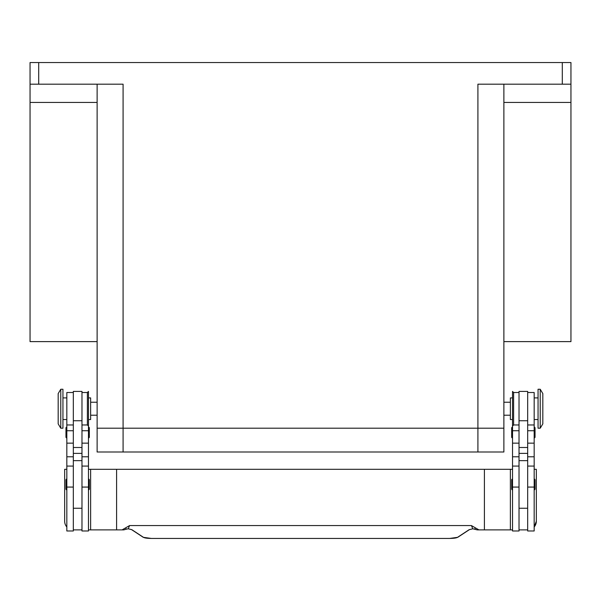 <?xml version="1.0" encoding="UTF-8"?>
<svg xmlns="http://www.w3.org/2000/svg" width="601" height="601" viewBox="0 0 601 601"><rect width="100%" height="100%" fill="white"/><g stroke="black" fill="none" stroke-linecap="round" stroke-linejoin="round"><path stroke-width="0.9" d="M38.704 84.193L38.704 62.557L30.05 62.557L30.05 84.193L123.085 84.193L123.085 428.205L97.122 428.205L477.915 428.205L123.085 428.205L123.085 452.005L503.878 452.005L503.878 428.205L477.915 428.205L503.878 428.205L503.878 84.193M123.085 452.005L97.122 452.005L97.122 84.193M570.95 62.557L570.95 84.193L570.95 62.557L562.296 62.557L562.296 84.193L570.95 84.193L570.95 102.448L503.878 102.448M503.878 341.616L570.95 341.616L570.95 102.448M519.024 392.506L513.615 392.506L512.533 391.424L512.533 530.976L519.024 530.976L519.024 460.659L527.678 460.659L527.678 391.424L519.024 391.424L519.024 460.659M519.024 424.96L513.615 424.96L513.615 392.506M81.976 392.506L87.385 392.506L88.467 391.424L88.467 530.976L81.976 530.976L81.976 460.659L73.322 460.659L73.322 391.424L81.976 391.424L81.976 460.659M87.385 392.506L87.385 424.96L88.467 426.041M540.224 408.733L540.224 428.205L542.823 423.878L542.823 393.587L540.224 389.26L540.224 408.733M540.224 389.26L538.06 389.26L538.06 428.205L540.224 428.205M512.533 397.915L510.369 397.915L510.369 419.551L512.533 419.551M527.678 392.506L534.169 392.506L534.169 530.976L527.678 530.976L527.678 460.659M512.533 489.868A0.864 0.864 0 0 1 511.669 489.004L511.669 479.914A0.864 0.864 0 0 1 512.533 479.05M534.169 479.05A0.864 0.864 0 0 1 535.033 479.914L535.033 489.004A0.864 0.864 0 0 1 534.169 489.868M511.669 427.987L511.669 437.077L511.669 427.987A0.864 0.864 0 0 1 512.533 427.123M512.533 437.941A0.864 0.864 0 0 1 511.669 437.077M534.169 427.123A0.864 0.864 0 0 1 535.033 427.987L535.033 437.077A0.864 0.864 0 0 1 534.169 437.941M60.776 389.26L60.776 428.205L62.94 428.205L62.94 389.26L60.776 389.26L58.177 393.587L58.177 423.878L60.776 428.205M88.467 397.915L90.631 397.915L90.631 419.551L88.467 419.551M73.322 392.506L66.831 392.506L66.831 530.976L73.322 530.976L73.322 460.659M88.467 489.868A0.864 0.864 0 0 0 89.331 489.004L89.331 479.914A0.864 0.864 0 0 0 88.467 479.05M66.831 479.05A0.864 0.864 0 0 0 65.967 479.914L65.967 489.004A0.864 0.864 0 0 0 66.831 489.868M88.467 437.941A0.864 0.864 0 0 0 89.331 437.077L89.331 427.987A0.864 0.864 0 0 0 88.467 427.123M66.831 427.123A0.864 0.864 0 0 0 65.967 427.987L65.967 437.077A0.864 0.864 0 0 0 66.831 437.941M536.332 521.24L534.169 526.964A8.654 8.654 0 0 0 536.332 521.24L536.332 469.313L534.169 469.313M122.935 529.894L116.594 529.894L123.746 529.894L126.075 529.248L125.849 527.731L122.078 529.894M457.857 537.226A0.609 0.578 -123.3 0 1 457.436 537.392C456.189 538.045 453.59 538.391 449.638 538.436L151.362 538.436C147.41 538.391 144.811 538.045 143.564 537.392A0.609 0.578 123.3 0 1 143.233 537.302L143.233 537.302A0.609 0.578 123.3 0 1 143.143 537.226M143.564 537.392L131.882 529.706L128.073 528.767M472.927 528.767L469.118 529.706L457.436 537.392M475.151 527.731L474.925 529.248L477.254 529.894L478.922 529.894L471.424 525.567L129.576 525.567L128.216 528.782L126.075 529.248L128.141 528.79L131.544 529.609A0.609 0.578 123.3 0 1 131.454 529.541M477.254 529.894L472.784 528.782L471.424 525.567M512.533 529.894L478.065 529.894M88.467 529.894L116.594 529.894L116.594 469.313L484.406 469.313L484.406 529.894L478.922 529.894M129.576 525.567L125.849 527.731M484.406 469.313L512.533 469.313M510.369 469.313L510.369 529.894M66.831 526.964A8.654 8.654 0 0 1 64.668 521.24L64.668 469.313L66.831 469.313M116.594 469.313L90.631 469.313L90.631 529.894M90.631 469.313L88.467 469.313M81.976 529.894L73.322 529.894M519.024 529.894L527.678 529.894M97.122 341.616L30.05 341.616L30.05 102.448L97.122 102.448M30.05 102.448L30.05 84.193M38.704 62.557L562.296 62.557M477.915 452.005L477.915 84.193L562.296 84.193M66.831 487.073L73.322 487.073M81.976 487.073L88.467 487.073M469.546 529.541A0.609 0.578 -123.3 0 1 469.456 529.609L457.767 537.302L449.638 538.443L151.362 538.443L143.233 537.302L131.544 529.609A0.609 0.578 123.3 0 0 131.882 529.706M474.933 529.256L472.859 528.79L469.456 529.609A0.609 0.578 -123.3 0 1 469.118 529.706M81.976 453.379L73.322 453.379M81.976 447.497L73.322 447.497M81.976 420.745L73.322 420.745M81.976 430.729L88.467 430.729M81.976 443.155L88.467 443.155M81.976 456.79L88.467 456.79M66.831 430.729L73.322 430.729M66.831 443.155L73.322 443.155M66.831 456.79L73.322 456.79M519.024 453.379L527.678 453.379M519.024 447.497L527.678 447.497M519.024 420.745L527.678 420.745M519.024 430.729L512.533 430.729M519.024 443.155L512.533 443.155M519.024 456.79L512.533 456.79M519.024 487.073L512.533 487.073M534.169 430.729L527.678 430.729M534.169 443.155L527.678 443.155M534.169 456.79L527.678 456.79M534.169 487.073L527.678 487.073M513.615 424.96L512.533 426.041M503.878 415.223L510.369 415.223M97.122 402.242L90.631 402.242M534.169 419.551L538.06 419.551M519.024 508.258L527.678 508.258M66.831 397.915L62.94 397.915M66.831 466.068L73.322 466.068M66.831 424.96L73.322 424.96M81.976 466.068L88.467 466.068M81.976 424.96L87.385 424.96M126.067 529.256L123.746 529.894M73.322 508.258L81.976 508.258M62.94 419.551L66.831 419.551M519.024 466.068L512.533 466.068M534.169 424.96L527.678 424.96M534.169 466.068L527.678 466.068M534.169 397.915L538.06 397.915M90.631 415.223L97.122 415.223M503.878 402.242L510.369 402.242"/></g></svg>
